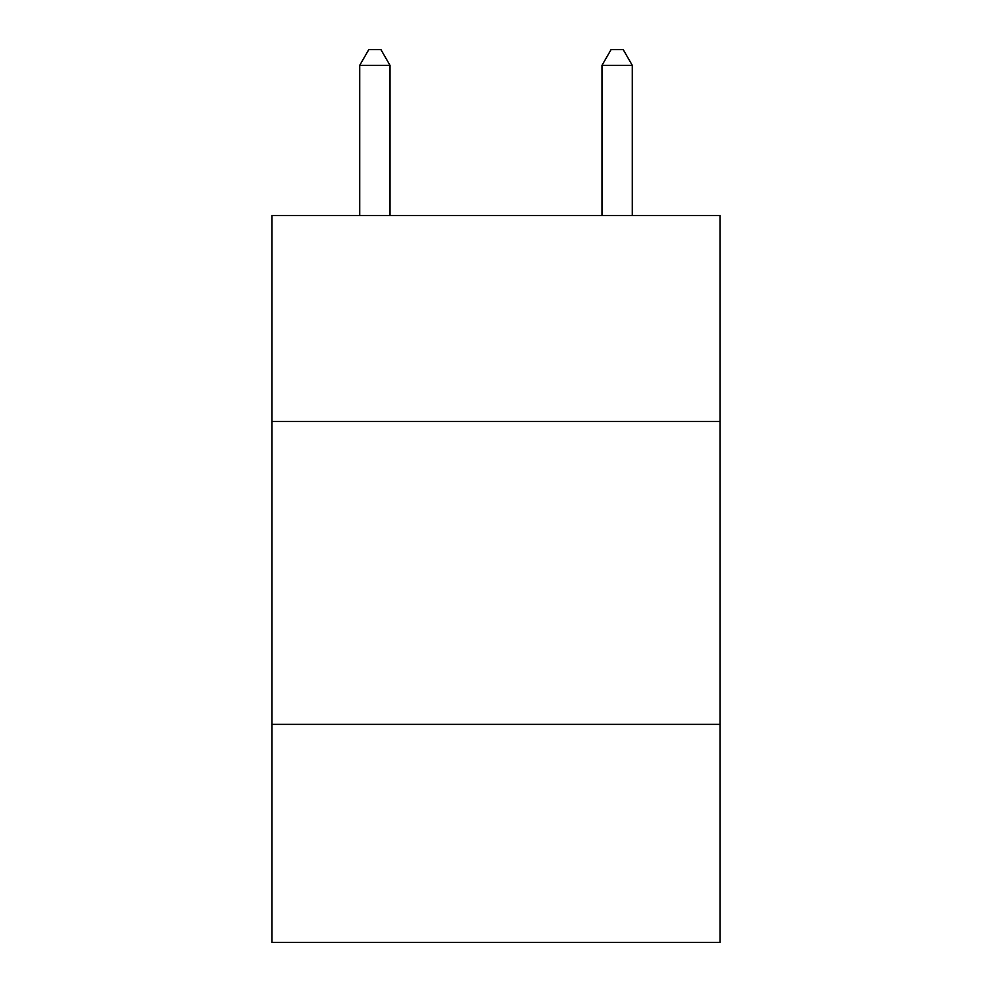 <?xml version="1.0" encoding="UTF-8"?>
<svg xmlns="http://www.w3.org/2000/svg" width="992" height="992" viewBox="0 0 992 992"><rect width="100%" height="100%" fill="white"/><g stroke="black" fill="none" stroke-linecap="round" stroke-linejoin="round"><path stroke-width="1.49" d="M720.105 421.501L720.105 215.562L271.895 215.562L271.895 421.501L720.105 421.501L720.105 942.4L271.895 942.4L271.895 421.501M720.105 724.346L271.895 724.346M390.005 215.562L390.005 65.348L359.712 65.348L359.712 215.562M359.712 65.348L368.801 49.6L380.916 49.6L390.005 65.348M632.288 215.562L632.288 65.348L601.995 65.348L601.995 215.562M601.995 65.348L611.084 49.6L623.199 49.6L632.288 65.348"/></g></svg>
